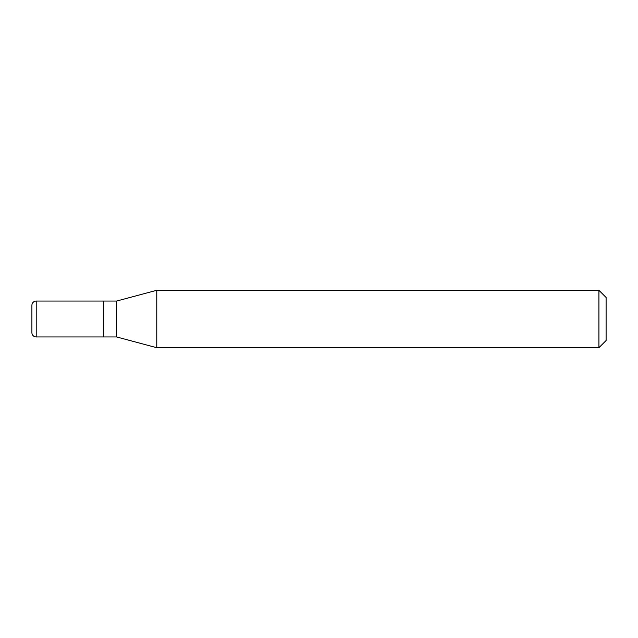 <?xml version="1.0" encoding="UTF-8"?>
<svg xmlns="http://www.w3.org/2000/svg" width="638" height="638" viewBox="0 0 638 638"><rect width="100%" height="100%" fill="white"/><g stroke="black" fill="none" stroke-linecap="round" stroke-linejoin="round"><path stroke-width="0.96" d="M103.675 301.056L36.206 301.056L36.206 336.944L103.675 336.944L103.675 301.056L103.675 336.944L116.594 336.944L116.594 301.056L103.675 301.056M31.9 305.363L31.9 332.637L31.9 305.363A4.306 4.306 0 0 1 36.206 301.056M31.9 332.637A4.306 4.306 0 0 0 36.206 336.944M116.594 301.056L156.773 290.29L156.773 347.71L116.594 336.944M156.773 347.71L598.923 347.71L598.923 290.29L156.773 290.29M598.923 290.29L606.1 297.467L606.1 340.532L598.923 347.71"/></g></svg>
